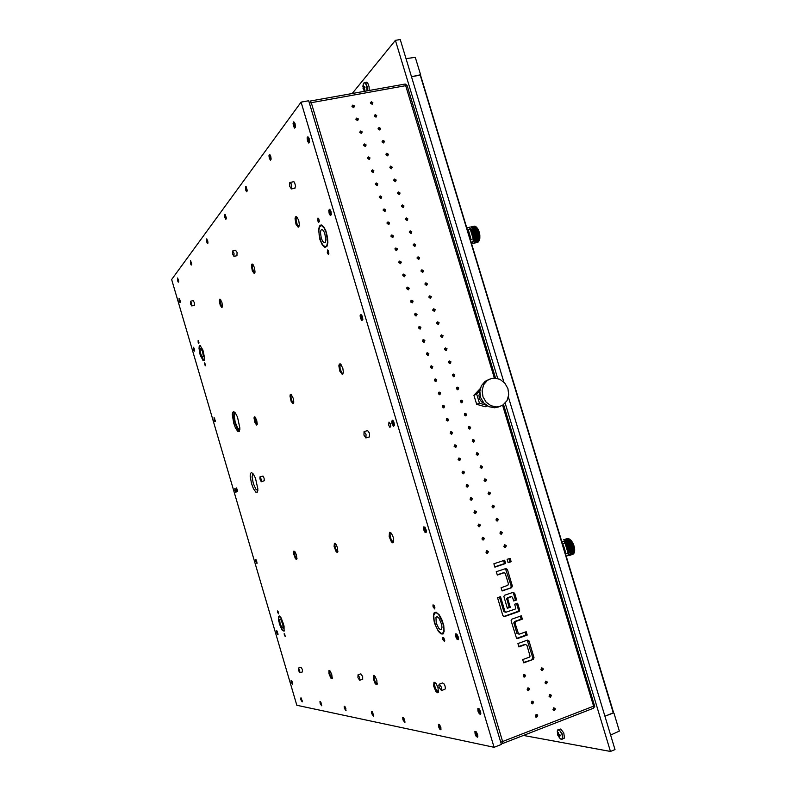 <?xml version="1.0" encoding="UTF-8"?>
<svg xmlns="http://www.w3.org/2000/svg" width="791" height="791" viewBox="0 0 791 791"><rect width="100%" height="100%" fill="white"/><g stroke="black" fill="none" stroke-linecap="round" stroke-linejoin="round"><path stroke-width="1.19" d="M541.805 667.851L540.975 669.384L542.438 670.56L543.437 668.968L541.805 667.851M545.81 681.14L545.039 682.94L546.462 683.849L547.382 682L545.81 681.14M549.814 694.439L549.043 696.238L550.526 697.138L551.386 695.309L549.814 694.439M524.018 674.416L523.237 676.226L524.73 677.126L525.6 675.277L524.018 674.416M528.032 687.784L527.251 689.584L528.714 690.503L529.624 688.654L528.032 687.784M532.056 701.162L531.265 702.952L532.689 703.891L533.648 702.042L532.056 701.162M536.08 714.55L535.289 716.339L536.674 717.289L537.732 715.707L537.257 714.767L536.08 714.55M553.829 707.757L553.047 709.537L554.422 710.476L555.46 708.904L553.829 707.757M504.717 544.722L503.897 546.334L505.449 547.382L506.329 545.741L504.717 544.722M500.743 531.532L499.932 533.154L501.543 534.172L502.354 532.541L500.743 531.532M496.778 518.352L495.957 519.984L497.49 521.012L498.379 519.351L496.778 518.352M492.803 505.182L491.992 506.813L493.554 507.832L494.415 506.171L492.803 505.182M488.848 492.022L488.037 493.663L489.619 494.662L490.44 493.001L488.848 492.022M484.883 478.871L484.072 480.523L485.654 481.511L486.475 479.84L484.883 478.871M480.928 465.731L480.117 467.392L481.719 468.361L482.52 466.69L480.928 465.731M476.973 452.6L476.172 454.271L477.764 455.22L478.555 453.55L476.973 452.6M473.018 439.48L472.217 441.16L473.829 442.1L474.6 440.419L473.018 439.48M469.063 426.369L468.272 428.06L469.874 428.989L470.645 427.298L469.063 426.369M465.118 413.268L464.327 414.968L465.948 415.878L466.7 414.187L465.118 413.268M461.173 400.177L460.392 401.877L461.993 402.787L462.755 401.086L461.173 400.177M457.238 387.086L456.456 388.806L458.038 389.706L458.81 387.995L457.238 387.086M453.302 374.014L452.521 375.745L454.123 376.625L454.865 374.914L453.302 374.014M449.367 360.953L448.586 362.683L450.178 363.563L450.929 361.843L449.367 360.953M445.432 347.902L444.661 349.642L446.233 350.512L446.994 348.772L445.432 347.902M441.507 334.86L440.735 336.6L442.327 337.46L443.059 335.72L441.507 334.86M437.581 321.828L436.81 323.578L438.422 324.419L439.124 322.679L437.581 321.828M433.656 308.797L432.806 310.29L434.477 311.397L435.198 309.647L433.656 308.797M429.731 295.785L428.979 297.554L430.611 298.365L431.273 296.625L429.731 295.785M425.815 282.783L425.064 284.552L426.675 285.363L427.437 283.87L425.815 282.783M421.9 269.78L421.069 271.303L422.74 272.371L423.521 270.868L421.9 269.78M417.994 256.798L417.154 258.331L418.795 259.389L419.606 257.866L417.994 256.798M414.079 243.816L413.248 245.358L415.008 246.377L415.601 244.627L414.079 243.816M410.173 230.853L409.343 232.396L411.112 233.404L411.785 231.901L410.173 230.853M406.267 217.901L405.447 219.453L407.217 220.442L407.879 218.939L406.267 217.901M402.372 204.948L401.551 206.51L403.321 207.489L403.974 205.976L402.372 204.948M398.476 192.005L397.655 193.577L399.425 194.546L400.078 193.024L398.476 192.005M394.58 179.082L393.76 180.655L395.54 181.614L396.172 180.091L394.58 179.082M390.685 166.159L389.874 167.751L391.545 168.73L392.277 167.158L390.685 166.159M386.799 153.246L385.988 154.848L387.778 155.778L388.391 154.245L386.799 153.246M382.913 140.353L382.102 141.945L383.773 142.914L384.495 141.332L382.913 140.353M379.027 127.46L378.227 129.062L379.898 130.021L380.609 128.439L379.027 127.46M375.152 114.576L374.351 116.188L376.101 117.108L376.734 115.545L375.152 114.576M486.781 550.585L485.951 552.207L487.543 553.255L488.413 551.614L486.781 550.585M482.797 537.326L481.966 538.948L483.598 539.976L484.418 538.345L482.797 537.326M478.812 524.067L477.982 525.708L479.593 526.727L480.434 525.076L478.812 524.067M474.827 510.818L474.007 512.469L475.618 513.478L476.449 511.826L474.827 510.818M470.853 497.588L470.032 499.24L471.614 500.248L472.464 498.577L470.853 497.588M466.868 484.359L466.057 486.03L467.639 487.019L468.48 485.338L466.868 484.359M462.903 471.149L462.082 472.82L463.684 473.799L464.505 472.118L462.903 471.149M458.928 457.94L458.118 459.63L459.729 460.58L460.53 458.899L458.928 457.94M454.963 444.75L454.153 446.44L455.764 447.39L456.565 445.699L454.963 444.75M450.999 431.56L450.198 433.27L451.799 434.2L452.59 432.499L450.999 431.56M447.034 418.39L446.233 420.1L447.914 421L448.626 419.309L447.034 418.39M443.079 405.219L442.278 406.94L443.929 407.84L444.671 406.139L443.079 405.219M439.124 392.069L438.333 393.789L439.915 394.699L440.706 392.969L439.124 392.069M435.169 378.919L434.378 380.659L435.97 381.549L436.751 379.818L435.169 378.919M431.224 365.778L430.433 367.528L432.123 368.379L432.796 366.668L431.224 365.778M427.269 352.657L426.497 354.408L428.198 355.238L428.841 353.528L427.269 352.657M423.333 339.537L422.552 341.297L424.243 342.127L424.896 340.407L423.333 339.537M419.388 326.436L418.528 327.929L420.219 329.046L420.95 327.286L419.388 326.436M415.453 313.335L414.593 314.838L416.284 315.945L417.094 314.452L415.453 313.335M411.518 300.244L410.756 302.033L412.467 302.815L413.07 301.084L411.518 300.244M407.583 287.173L406.732 288.695L408.423 289.773L409.224 288.26L407.583 287.173M403.657 274.101L402.807 275.634L404.498 276.702L405.289 275.179L403.657 274.101M399.732 261.04L398.882 262.592L400.572 263.64L401.353 262.108L399.732 261.04M395.807 247.988L395.055 249.798L396.736 250.559L397.339 248.789L395.807 247.988M391.881 234.957L391.041 236.519L392.791 237.527L393.503 235.995L391.881 234.957M387.966 221.925L387.135 223.497L388.846 224.506L389.587 222.953L387.966 221.925M384.05 208.903L383.22 210.485L385.039 211.444L385.672 209.931L384.05 208.903M380.145 195.891L379.314 197.483L381.104 198.442L381.756 196.91L380.145 195.891M376.229 182.889L375.409 184.491L377.169 185.45L377.841 183.898L376.229 182.889M372.324 169.897L371.503 171.509L373.382 172.408L373.827 170.658L372.324 169.897M368.418 156.915L367.597 158.526L369.328 159.485L370.02 157.903L368.418 156.915M364.522 143.942L363.702 145.564L365.393 146.523L366.114 144.921L364.522 143.942M365.313 146.533L364.869 145.297L363.633 144.891M360.627 130.98L359.816 132.611L361.576 133.531L362.219 131.949L360.627 130.98M361.428 133.57L360.973 132.354L359.727 131.959M356.731 118.027L355.92 119.659L357.779 120.539L358.313 118.986L356.731 118.027M355.871 119.026L357.067 119.411L357.542 120.618M352.835 105.084L352.035 106.726L353.804 107.625L354.427 106.034L352.835 105.084M353.666 107.665L353.172 106.488L351.936 106.123M371.276 101.703L370.475 103.324L372.235 104.234L372.848 102.662L371.276 101.703M370.386 102.731L371.572 103.107L372.057 104.274M514.615 593.299L513.082 592.36L504.678 595.237L503.827 596.365L507.288 608.279L510.274 607.251L507.832 599.123L508.089 597.956L511.569 596.661L512.538 597.383L513.636 600.952L516.612 599.924L514.615 593.299L513.438 593.359L515.425 599.973L513.537 600.626M533.213 659.427L533.994 657.667L528.952 640.937L527.439 640.137L517.897 643.567L518.896 646.9L525.629 644.487L527.033 645.446L530.069 656.194L529.248 657.183L522.703 659.565L523.711 662.898L533.213 659.427L523.573 662.433M511.876 619.175L511.045 620.767L516.474 638.199L517.64 638.495L527.192 635.074L526.193 631.752L519.539 634.125L518.461 633.809L515.07 623.199L515.603 621.578L522.396 619.145L521.398 615.833L511.876 619.175M511.629 587.743L512.42 586.012L507.446 569.471L505.914 568.521L496.293 571.745L497.292 575.057L503.966 572.822L505.133 573.198L508.455 583.718L507.792 585.389L501.089 587.673L502.087 590.996L511.629 587.743L501.998 590.699M502.898 615.695L504.45 616.624L519.183 611.394L519.647 610.019L517.611 603.236L514.634 604.265L515.692 607.893L515.218 609.11L505.825 612.264L504.935 611.443L500.495 596.681L497.49 597.699L502.898 615.695M512.706 592.489L513.438 593.359M510.511 596.74L506.715 598.411L509.097 607.28L507.179 607.943M527.192 640.226L532.778 657.598L531.987 659.358M524.71 644.438L518.767 646.465M520.32 616.219L521.2 619.165L514.545 621.508L513.814 622.744L516.968 633.393L519.212 634.145M505.469 568.67L511.283 586.24L510.452 587.822M503.234 572.911L497.213 574.8M516.523 603.612L518.451 610.049L518.105 611.324L503.58 616.535M499.428 597.037L503.818 611.591L506.092 612.293M549.488 696.901L550.2 695.773L549.686 694.498M531.72 703.644L532.481 702.507L531.967 701.202M535.725 717.012L536.496 715.895L536.011 714.58M553.473 710.199L554.194 709.082L553.72 707.807M375.923 117.157L375.448 115.961L374.262 115.575M369.199 159.515L368.774 158.249L367.538 157.844M373.085 172.497L372.69 171.222L371.444 170.797M376.981 185.499L376.605 184.204L375.359 183.759M380.866 198.501L380.52 197.196L379.285 196.732M384.762 211.523L384.446 210.198L383.2 209.714M388.658 224.545L388.371 223.21L387.125 222.706M392.554 237.577L392.296 236.242L391.061 235.708M396.459 250.618L396.232 249.274L394.986 248.71M400.365 263.68L400.157 262.315L398.921 261.732M404.26 276.741L404.092 275.367L402.866 274.764M408.176 289.813L408.037 288.438L406.811 287.805M412.081 302.894L411.973 301.509L410.756 300.857M415.987 315.985L415.918 314.6L414.711 313.918M419.902 329.086L419.863 327.692L418.666 326.99M423.818 342.196L423.818 340.802L422.621 340.071M427.733 355.317L427.763 353.913L426.586 353.162M431.649 368.448L431.718 367.044L430.561 366.263M435.574 381.588L435.673 380.184L434.526 379.373M439.499 394.729L439.628 393.325L438.501 392.494M443.425 407.889L443.593 406.485L442.476 405.625M447.35 421.059L447.558 419.655L446.46 418.765M451.285 434.229L451.523 432.835L450.445 431.916M455.211 447.409L455.487 446.025L454.43 445.076M459.156 460.609L459.452 459.225L458.424 458.246M463.091 473.809L463.427 472.435L462.419 471.436M467.026 487.019L467.402 485.654L466.413 484.626M470.971 500.238L471.377 498.884L470.418 497.836M474.926 513.468L475.351 512.123L474.422 511.045M478.871 526.707L479.336 525.372L478.426 524.275M482.826 539.956L483.321 538.631L482.431 537.514M486.781 553.216L487.305 551.9L486.445 550.763M379.789 130.04L379.344 128.834L378.147 128.429M383.655 142.934L383.23 141.718L382.033 141.292M387.531 155.837L387.125 154.601L385.929 154.166M391.407 168.76L391.021 167.504L389.825 167.049M395.282 181.683L394.927 180.417L393.72 179.943M399.158 194.616L398.832 193.33L397.626 192.846M403.044 207.558L402.738 206.263L401.531 205.759M406.92 220.511L406.643 219.206L405.437 218.672M410.806 233.474L410.559 232.159L409.352 231.605M414.692 246.436L414.474 245.121L413.278 244.548M418.577 259.418L418.39 258.093L417.193 257.49M422.473 272.411L422.305 271.076L421.119 270.453M426.369 285.413L426.23 284.058L425.054 283.425M430.264 298.425L430.156 297.06L428.979 296.398M434.16 311.436L434.081 310.082L432.914 309.39M438.056 324.468L438.016 323.104L436.859 322.382M441.951 337.5L441.951 336.135L440.805 335.394M445.857 350.551L445.887 349.177L444.75 348.416M449.763 363.603L449.822 362.229L448.705 361.438M453.668 376.664L453.767 375.29L452.65 374.479M457.584 389.736L457.702 388.361L456.615 387.531M461.499 402.827L461.647 401.452L460.57 400.582M465.415 415.918L465.592 414.543L464.535 413.653M469.33 429.019L469.547 427.644L468.509 426.735M473.245 442.12L473.502 440.765L472.474 439.826M477.171 455.24L477.448 453.886L476.449 452.927M481.096 468.371L481.412 467.016L480.434 466.028M485.021 481.501L485.367 480.167L484.408 479.148M488.957 494.652L489.322 493.317L488.393 492.279M492.882 507.802L493.287 506.477L492.378 505.429M496.827 520.972L497.252 519.657L496.372 518.58M500.762 534.143L501.217 532.837L500.367 531.74M504.707 547.323L505.192 546.027L504.361 544.91M527.726 690.286L528.467 689.129L527.923 687.834M523.731 676.928L524.463 675.761L523.889 674.476M545.503 683.622L546.205 682.475L545.661 681.209M541.528 670.343L542.211 669.176L541.647 667.93M233.701 423.205L232.297 414.435L232.613 412.398L233.652 411.508L235.461 413.09L237.458 417.045L239.91 428.02L239.396 431.362L237.893 431.51L235.53 428.079L233.701 423.205M251.528 483.588L250.183 476.113L250.47 473.364L251.489 472.504L253.377 474.155L255.463 478.268L257.896 488.947L257.411 492.081L255.889 492.21L253.427 488.62L251.528 483.588M331.825 674.802L330.44 671.559L328.997 670.481L328.977 673.616L330.816 678.055L332.2 678.549L331.825 674.802M296.467 555.064L295.211 552.108L293.876 551.149L293.748 554.135L295.34 558.466L296.269 559.464L296.932 558.94L296.467 555.064M256.689 420.337L255.058 417.005L254.356 416.827L254 417.974L254.85 422.493L256.64 425.212L257.253 423.986L256.689 420.337M221.836 302.3L220.234 299.156L219.591 299.245L219.334 300.778L220.205 305.128L221.806 307.59L222.439 305.85L221.836 302.3M254.405 267.526L252.596 264.125L251.825 264.243L251.459 266.003L252.369 270.878L254.208 273.528L255.038 271.54L254.405 267.526M293.154 398.199L291.108 394.432L290.307 394.531L289.961 396.113L291.039 401.185L292.947 403.687L293.748 401.877L293.154 398.199M337.411 547.481L335.74 543.872L334.366 543.17L334.118 546.502L335.928 551.297L337.025 552.385L337.767 552.019L337.411 547.481M376.773 680.24L375.161 676.612L373.421 675.445L373.312 678.905L375.171 683.483L376.397 684.709L377.129 684.363L376.773 680.24M438.066 687.666L436.118 683.503L433.923 682.208L433.666 686.113L435.881 691.324L437.423 692.708L438.352 692.293L438.066 687.666M393.186 537.148L391.466 533.431L389.469 532.323L389.132 536.684L391.426 541.914L392.741 542.794L393.572 542.023L393.186 537.148M342.78 368.082L340.357 363.9L339.339 364.048L338.835 365.887L339.804 371.177L342.295 374.43L343.393 372.304L342.78 368.082M298.701 220.234L296.407 216.437L295.448 216.952L295.073 218.761L296.052 224.377L298.207 227.254L299.354 224.901L298.701 220.234M236.558 489.955L236.469 487.988L237.656 490.924L237.32 491.508L236.558 489.955M388.658 425.202L388.954 422.137L390.329 423.847L390.784 426.665L389.854 427.318L388.658 425.202M200.153 354.684L199.025 348.406L199.233 346.053L200.004 345.351L202.921 350.037L204.543 357.858L204.177 360.538L203.099 360.656L200.153 354.684M279.302 623.674L278.491 616.555L279.48 616.031L281.151 617.979L284.107 626.096L284.028 631.267L282.001 629.933L279.302 623.674M434.496 623.16L433.379 616.703L434.002 613.074L436.059 612.135L439.203 614.825L441.685 619.195L443.741 625.424L444.186 631.327L443.019 633.967L441.002 633.927L438.422 631.445L434.496 623.16M198.165 342.256L198.096 340.427L199.016 342.849L198.729 343.403L198.165 342.256M204.75 364.621L204.681 362.822L205.611 365.254L205.324 365.788L204.75 364.621M277.641 612.323L277.483 610.929L277.997 611.196L278.551 613.776L277.641 612.323M284.325 635.035L284.167 633.66L284.691 633.947L285.215 636.537L284.325 635.035M433.082 606.865L432.993 604.888L433.992 605.214L434.724 608.941L433.082 606.865M442.812 639.444L442.723 637.506L443.741 637.862L444.493 641.57L442.812 639.444M319.89 239.337L318.605 229.726L319.455 225.989L321.146 224.822L323.766 226.819L325.852 230.893L327.514 237.221L327.83 242.58L326.98 246.298L324.893 247.375L322.224 244.785L319.89 239.337M317.794 220.857L318.031 218L319.317 221.45L318.664 222.36L317.794 220.857M327.306 252.725L327.553 249.936L328.868 253.387L328.216 254.277L327.306 252.725M291.256 682.267L291.039 680.458L291.76 680.873L292.502 684.413L291.256 682.267M276.692 632.721L276.464 630.842L277.166 631.228L277.888 634.787L276.692 632.721M255.76 561.551L255.503 559.672L256.116 559.771L256.946 563.469L255.76 561.551M234.907 490.657L234.868 488.403L236.163 491.775L235.787 492.437L234.907 490.657M214.143 420.051L214.045 417.688L215.35 421.207L214.895 421.662L214.143 420.051M193.469 349.721L193.36 347.239L194.616 350.749L194.171 351.244L193.469 349.721M179.161 301.094L179.053 298.533L180.279 302.033L179.903 302.617L179.161 301.094M177.57 280.696L177.461 278.066L178.687 281.408L178.301 282.209L177.57 280.696M190.473 263.482L190.443 260.674L191.679 264.194L191.244 265.054L190.473 263.482M206.639 241.898L206.599 238.882L207.974 242.6L207.549 243.579L206.639 241.898M224.871 217.574L224.941 214.302L226.335 218.257L225.84 219.325L224.871 217.574M245.576 189.939L245.714 186.389L247.207 190.611L246.624 191.778L245.576 189.939M269.286 158.289L268.92 155.698L269.523 154.393L270.68 156.084L271.115 158.922L270.423 160.217L269.286 158.289M293.421 126.085L293.056 123.258L293.768 121.814L295.023 123.574L295.468 126.669L294.657 128.093L293.421 126.085M300.847 699.738L300.61 698.018L301.272 698.196L302.192 701.914L300.847 699.738M320.157 703.535L319.979 701.558L320.75 702.082L321.601 705.819L320.157 703.535M344.392 708.291L344.184 706.294L345.094 706.768L345.934 710.763L344.392 708.291M371.75 713.67L371.552 711.554L372.571 712.048L373.461 716.3L371.75 713.67M402.876 719.78L402.748 717.447L403.845 718.05L404.863 722.569L402.876 719.78M438.61 726.8L438.441 724.408L439.588 724.724L440.903 727.512L440.844 729.806L439.667 729.075L438.61 726.8M475.055 733.959L474.907 731.418L476.409 731.991L477.744 735.037L477.576 737.182L476.231 736.421L475.055 733.959M477.962 711.109L477.833 708.479L479.366 709.033L480.72 712.108L480.523 714.332L479.356 713.828L477.962 711.109M455.695 636.656L455.576 633.888L456.882 634.145L458.276 637.032L458.137 639.692L457.01 639.227L455.695 636.656M423.768 529.891L423.66 526.895L425.083 527.3L426.339 530.454L426.023 532.669L424.787 532.036L423.768 529.891M392.029 423.758L391.703 421.415L392.385 420.219L393.859 421.88L394.531 425.182L393.572 426.309L392.029 423.758M360.478 318.269L360.142 315.738L360.854 314.452L362.189 315.975L362.842 319.386L361.873 320.602L360.478 318.269M329.115 213.392L328.799 210.357L329.501 209.299L330.905 211.227L331.31 214.549L330.371 215.538L329.115 213.392M307.462 141.006L307.135 137.822L307.847 136.705L309.063 138.267L309.607 141.638L308.747 143.072L307.462 141.006M308.253 140.432L308.46 138.089L309.41 140.778L308.945 141.559L308.292 140.58L308.52 138.099L309.39 140.956L308.945 141.559L308.253 140.432M309.489 142.37L308.678 142.232L307.887 140.422L308.213 137.12L307.887 140.422L308.678 142.232L309.489 142.37M292.532 682.91L291.859 682.495L292.057 681.486M292.66 684.007L291.523 680.527M277.928 633.284L277.236 632.78L277.483 631.88M278.046 634.382L276.949 630.911M256.956 561.996L256.215 561.303L256.541 560.621M257.055 563.103L256.007 559.642M236.064 491.003L235.352 490.361L235.669 489.629M236.153 492.111L235.164 488.65M215.261 420.318L214.608 419.843L214.885 418.914M215.33 421.405L214.391 417.925M194.537 349.909L193.844 349.197L194.171 348.465M194.596 350.986L193.706 347.486M180.21 301.233L179.844 299.759M180.259 302.3L179.399 298.78M178.628 280.785L177.975 280.251L178.272 279.332M178.667 281.893L177.807 278.323M191.59 263.383L191.373 264.006L190.868 262.849L190.839 261.683L191.303 262.167M191.63 264.708L190.74 260.961M207.835 241.393L207.687 242.461L207.113 241.374L207.094 239.91L207.697 240.81M207.934 243.153L206.876 241.225L207.015 239.169M225.435 217.169L225.475 215.389L226.236 217.545L225.919 218.098L225.435 217.169M226.216 218.889L225.188 217.12L225.267 214.628M246.189 189.484L246.268 187.556L247.079 189.85L246.713 190.463L246.189 189.484M247.029 191.313L245.793 188.861L246.179 186.745M269.968 157.775L270.097 155.659L270.957 158.289L270.542 158.803L269.968 157.775M271.026 159.624L269.593 157.439L270.057 154.799M294.173 125.502L294.371 123.178L295.29 125.818L294.845 126.59L294.173 125.502M295.359 127.42L294.499 127.133L293.748 125.146L293.688 122.902L294.39 122.279M329.916 212.888L330.124 210.653L331.132 213.333L330.608 214.054L329.916 212.888M331.251 214.865L330.282 214.588L329.461 212.502L329.412 210.357L330.173 209.763M361.309 317.853L361.517 315.777L362.585 318.625L362.001 319.08L361.309 317.853M362.772 319.9L361.952 319.88L360.923 317.755L360.795 315.451L361.546 314.897M392.9 423.452L393.087 421.524L394.244 424.371L393.651 424.777L392.9 423.452M394.482 425.578L393.483 425.429L392.563 423.59L392.316 421.366L393.097 420.644M424.668 529.673L424.569 528.131L425.291 528.151L425.954 531.137L424.668 529.673M426.379 531.918L425.469 531.888L424.312 529.743L424.105 527.498L424.826 527.004M456.634 636.547L456.526 635.114L457.277 635.173L457.959 638.189L456.634 636.547M458.473 638.93L457.524 638.871L456.358 636.854L456.021 634.629L456.723 633.987M478.921 711.06L478.891 709.576L479.682 709.932L480.364 712.77L478.921 711.06M480.849 713.551L479.88 713.482L478.753 711.663L478.288 709.191L478.96 708.578M475.984 733.929L475.955 732.496L476.726 732.862L477.359 735.689L475.984 733.929M477.873 736.441L476.943 736.332L475.707 734.186L475.371 732.11L475.994 731.507M439.45 726.771L439.331 725.535L439.984 725.644L440.627 728.432L439.45 726.771M441.101 729.154L439.321 727.315L439.371 724.487M403.637 719.751L403.539 718.525L404.161 718.811L404.715 721.263L403.637 719.751M405.071 722.005L403.529 720.255L403.489 717.605M372.432 713.63L372.334 712.483L372.808 712.642L373.401 715.044L372.432 713.63M373.698 715.766L372.353 714.105L372.245 711.623M345.825 708.42L345.805 709.606L345.014 708.261L344.985 707.075L345.726 708.123M346.092 710.308L344.866 708.459L344.747 706.373M321.541 704.03L321.403 704.751L320.82 703.792L320.612 702.467L321.166 702.912M321.71 705.424L320.523 703.456L320.464 701.716M302.152 700.381L302.004 700.885L301.47 699.986L301.697 698.997M302.291 701.538L301.134 697.998M321.245 238.042L322.619 241.235L324.181 242.768L325.417 242.125L325.912 239.94L324.755 233.068L323.262 230.329L321.977 229.499L320.988 230.181L320.493 232.376L321.245 238.042M326.347 233.127L324.152 227.996L321.65 225.564L319.673 226.592L318.872 230.102L319.178 235.145L320.731 241.067L322.698 244.903L325.18 246.792L326.752 245.704L327.563 242.204L326.347 233.127M289.793 182.573L289.733 186.31L291.414 188.94L291.711 185.045L290.801 182.889L289.793 182.573M294.707 188.159L295.607 186.29L294.41 182.157L293.659 181.683L290.05 182.414M364.058 431.609L363.919 435.139L365.917 437.917L366.075 434.378L364.058 431.609M369.397 436.929L369.644 433.379L367.617 430.62M439.381 684.195L438.778 685.075L439.173 687.508L441.457 690.573L441.497 687.27L439.381 684.195M444.789 689.307L445.402 688.427L445.007 685.985L443.82 683.632L442.525 683.058M232.534 251.004L232.613 254.089L233.968 256.353L234.017 253.179L232.534 251.004M236.865 255.651L237.122 252.497L235.639 250.322M358.016 674.911L357.977 677.679L359.707 680.29L359.638 677.521L358.016 674.911M362.634 679.222L362.673 676.453L360.825 673.922M298.405 668.108L298.474 670.491L299.848 672.755L299.71 670.373L298.405 668.108M302.439 671.836L302.38 669.453L300.936 667.238M190.433 301.322L190.572 303.942L191.679 305.939L191.63 303.25L190.433 301.322M194.279 305.296L194.349 302.627L193.142 300.699M259.982 476.874L259.923 478.98L261.228 481.689L261.465 479.603L259.982 476.874L262.968 476.083L264.135 478.268L264.332 480.78L261.386 481.709M233.948 411.923L233.75 417.134L235.056 423.126L237.181 428.475L239.416 431.332M235.263 412.823L234.195 415.196L235.154 421.88L237.696 428.158L239.861 429.731M253.021 473.671L252.042 476.864L253.288 483.449L255.849 489.214L257.846 490.568M318.773 218.8L319.317 221.342M328.295 250.717L328.868 253.268M434.091 605.352L434.961 607.913M443.82 637.981L444.72 640.532M436.256 623.16L438.57 628.034L440.083 629.488L441.269 629.507L442.001 627.471L441.694 624.485L439.025 618.255L437.176 616.673L435.97 617.217L436.256 623.16M442.891 623.13L438.56 614.538L436.761 613.005L434.872 612.966L433.765 615.467L434.19 621.014L436.118 626.848L438.441 630.961L441.418 633.512L443.356 632.632L443.949 629.221L442.891 623.13M280.152 623.674L281.744 627.352L282.941 628.143L282.881 624.633L281.032 619.986L280.103 619.126L279.619 619.699L280.152 623.674M283.376 623.664L281.161 618.315L279.104 616.416L278.481 618.206L278.847 621.4L281.626 629.023L283.208 630.862L284.137 630.378L283.376 623.664M200.815 354.052L202.545 357.562L203.406 356.336L202.447 351.313L200.726 348.554L200.153 350.344L200.815 354.052M203.307 351.649L200.538 346.023L199.53 346.142L199.184 348.683L200.954 356.682L203.653 360.429L204.375 357.581L203.307 351.649M491.231 378.553L494.098 378.128L499.872 379.334L504.787 383.042L507.941 388.529L508.722 394.778L506.991 400.612L503.066 404.913L499.912 406.426L496.857 406.94L491.132 405.823L486.198 402.233L482.975 396.835L482.065 390.645L483.627 384.802L487.385 380.402L491.231 378.553M498.399 407.019L494.533 407.81L488.838 406.703L483.914 403.123L480.71 397.754L479.801 391.585L481.363 385.771L485.101 381.391L489.491 379.176M479.781 392.86L478.98 395.371L479.484 398.961L481.61 401.897L483.934 403.143M558.446 729.856L557.26 730.973L557.655 734.888L559.593 738.122L561.778 739.318L562.569 737.459L561.986 734.453L560.176 731.121L558.446 729.856M561.511 739.358L564.458 738.062L563.785 732.95L560.76 729.015L557.704 730.053M560.107 735.482L559.286 735.828L559.613 737.024M559.286 735.828L560.226 735.838L559.84 734.562L558.565 734.088L558.426 732.604L557.823 732.496L557.507 734.167L559.296 737.39M557.962 733.979L558.525 733.821M560.077 735.383L558.604 736.124M558.604 734.117L557.882 734.384M558.268 735.65L559.969 735.027M367.004 90.827L366.609 85.794L365.402 83.352L364.255 82.739L363.376 83.599L362.842 86.348L364.226 91.331M369.179 90.441L369.1 86.842L367.785 83.203L366.46 82.175L363.979 82.837M364.928 87.366L363.178 87.732L363.079 85.764L363.494 85.26L363.87 86.881L364.611 86.288L364.977 87.514L364.226 88.701L364.908 89.976L364.493 90.471L363.544 88.948L364.265 88.8M363.178 87.732L363.544 88.948M363.188 87.139L364.809 86.99M364.384 89.047L363.811 89.195M363.87 86.881L364.73 86.753M613.549 712.691L604.957 716.231L613.332 712.948L420.179 75.145L613.549 712.691M420.179 75.145L411.449 76.707L420.585 74.72L415.324 57.338L405.971 58.593M610.642 735.027L619.393 731.072L614.043 713.304L613.332 712.948M467.738 227.64L469.192 227.531L470.042 228.5L473.354 239.327L473.156 241.384L471.209 242.451M561.739 541.39L563.963 541.38L565.021 542.923L568.245 553.601L568.096 555.272L566.247 556.261L567.187 555.915M565.051 543.012L567.78 547.827L568.067 552.919M564.467 539.828L564.774 540.312L564.467 539.828L568.551 538.582L564.823 539.946M565.16 540.095L565.456 540.688L565.16 540.095L569.332 538.938L565.525 540.302M566.593 541.173L566.85 541.973L566.593 541.173L570.499 539.877L571.191 540.53L570.499 539.808M563.825 539.769L568.017 538.473L564.151 539.778M568.61 543.961L568.709 544.94L568.205 543.951L572.555 542.497L573.06 543.486L572.526 542.656M569.678 546.334L569.639 547.313L569.263 546.225L573.613 544.762L573.989 545.849L573.594 545.019M572.229 542.132L571.923 541.499L572.496 542.389L568.146 543.842L567.582 542.942L568.314 543.437M571.567 541.133L571.26 540.609L571.863 541.4L567.513 542.844L567.048 542.023L567.651 542.438M573.366 544.435L573.119 543.595L573.564 544.643L569.213 546.097L568.769 545.048L569.451 545.741M570.519 553.305L574.424 551.989M570.271 554.135L574.276 552.543L570.4 553.749M570.103 554.501L574.177 552.82M569.48 555.302L573.475 553.819M569.213 555.49L573.376 553.987M569.708 555.084L569.658 554.55L569.708 555.084L573.95 553.206M574.543 551.574L574.652 550.615L574.513 551.535L570.598 552.85L570.311 552.069L570.598 552.85M570.588 550.071L570.301 550.892L570.202 549.854L574.553 548.39L574.652 549.429L574.503 548.766M574.424 548.173L574.335 547.194L574.533 548.272L570.182 549.735L569.985 548.657L570.509 549.488M574.167 546.927L574.019 545.978L574.315 547.075L569.965 548.529L569.668 547.431L570.252 548.242M574.592 550.506L574.662 549.537L574.662 550.506L570.37 551.95L570.311 551.001L570.677 551.821M568.956 555.618L572.852 554.303M567.285 538.552L563.538 539.808M565.872 540.54L566.158 541.252L565.872 540.54L569.777 539.244M470.427 229.588L472.929 233.721L473.354 239.366M473.413 243.331L477.398 242.392M470.625 227.037L474.778 226.157L470.952 227.106M471.891 227.59L472.098 228.243L471.861 227.6L475.955 226.73L472.217 227.857M469.281 227.571L469.755 227.146L469.32 227.59M473.72 229.786L473.799 230.695L473.325 229.825L477.764 228.817L478.248 229.687L477.715 228.866M474.719 231.951L474.679 232.94L474.323 231.892L478.763 230.873L479.128 231.921L478.723 231.041M477.438 228.421L477.131 227.976L477.715 228.718L473.443 229.331M476.844 227.6L472.84 228.51M478.506 230.478L478.298 229.786L478.723 230.754L474.274 231.773L473.858 230.804L474.501 231.397M475.717 239.396L475.609 239.96L475.391 239.109L479.821 238.081L479.692 239.02L479.702 238.467M475.539 240.444L479.524 239.515M474.907 242.125L479.059 240.85M474.689 242.451L478.891 241.196M475.094 241.779L474.995 241.057L475.094 241.779L479.079 240.85L479.425 240.039L479.158 240.672M479.751 237.923L479.88 236.954L479.83 237.972L475.401 239.001L475.45 237.972L475.767 238.852M475.648 235.728L475.401 236.647L475.272 235.53L479.712 234.512L479.84 235.629L479.643 234.808M479.554 234.195L479.484 233.266L479.692 234.383L475.253 235.402L475.035 234.284L475.549 235.115M479.287 232.91L479.168 232.04L479.455 233.137L475.005 234.156L474.719 233.058L475.282 233.829M479.791 236.736L479.85 235.748L479.88 236.835L475.45 237.854L475.411 236.776L475.796 237.656M474.471 242.718L478.328 241.917L474.224 242.946M473.967 243.124L477.942 242.006M473.69 243.252L477.813 242.273M472.197 243.153L471.525 242.718L472.286 243.134M472.524 228.144L476.212 226.948M475.846 226.691L471.248 227.215L471.476 227.749L471.248 227.215M500.752 742.215L594.644 705.77M407.078 85.468L309.34 102.998M593.27 708.301L593.725 706.64L502.592 405.219M503.57 404.557L594.743 706.462L593.477 708.281L502.542 743.56L502.641 741.711L311.16 102.375L310.191 101.05L404.587 84.172M494.395 378.118L405.239 83.994L407.068 85.408L495.591 378.177M297.465 225.128L298.494 226.147L299.285 225.672L297.91 225.742L296.556 222.933L296.032 219.502L296.852 217.238L297.505 217.485L296.348 217.693L296.061 220.313L297.465 225.128M341.287 364.799L339.952 365.373L340.11 368.962L341.771 372.759L342.612 373.332L343.353 372.769M391.278 533.174L389.993 533.668L390.388 537.742L392.138 541.123L393.107 541.677L393.75 541.054M435.732 683.009L434.862 682.92L434.447 683.938L435.218 688.032L437.285 691.314L438.61 690.978M374.756 676.068L373.965 676.72L374.459 680.033L375.913 683.019L377.297 683.424M335.7 543.832L334.811 544.969L335.335 548.034L336.709 550.862L337.955 551.119M291.75 395.085L290.861 395.846L291.147 398.931L292.492 402.125L293.718 402.431M253.249 264.837L252.349 265.687L252.636 268.989L253.812 271.936L254.989 272.312M220.729 299.72L220.106 300.639L220.442 303.526L221.45 306.097L222.409 306.592M255.394 417.411L254.771 418.251L255.107 420.96L256.254 423.729L257.233 424.184M294.934 551.703L294.341 552.474L294.677 555.005L295.864 557.853L296.991 558.446M330.055 671.005L329.501 671.747L330.015 674.693L331.35 677.452L332.329 677.798M560.512 738.972L561.956 739.427L562.866 738.468L562.104 733.603L559.089 729.668L557.882 729.777L557.26 731.003M367.429 90.757L367.35 87.158L366.223 83.806L364.71 82.482L363.366 83.638M563.419 541.192L566.04 542.013L568.897 546.611L569.708 551.989L568.333 554.461M568.225 553.502L568.858 551.09L568.324 547.649L566.732 544.208L564.645 542.132M469.983 228.391L472.662 229.865L474.738 235.194L474.531 240.365L473.601 241.819L472.316 242.125M473.463 240.583L474.076 237.508L473.641 234.146L472.069 230.576L470.289 229.133M298.998 226.671L297.535 225.366L298.998 226.671M343.096 373.817L341.445 372.442L340.189 369.456L339.774 365.926L340.545 364.008M393.532 542.132L391.327 540.075M390.487 532.412L389.844 535.388L391.308 540.045M438.451 692.056L435.871 689.544M434.921 682.287L434.417 685.065L435.861 689.515M377.208 684.126L375.211 681.941M374.262 675.573L373.955 678.045L375.201 681.911M337.836 551.821L336.106 549.992M335.216 543.318L334.84 545.988L336.086 549.963M293.57 403.113L292.126 401.63M291.286 394.561L290.831 397.389L292.106 401.591M254.831 272.974L253.624 271.748M252.813 264.303L252.339 267.526L253.604 271.709M222.32 307.056L221.302 305.909M220.442 299.344L220.135 302.014L221.282 305.87M257.154 424.668L255.088 420.931L255.078 417.035M296.932 558.94L294.835 555.579L294.608 551.327M332.279 678.292L329.985 674.674L329.718 670.649M507.169 559.375L508.158 562.678L511.134 561.689L510.136 558.387L507.169 559.375M493.9 563.775L494.899 567.098L505.647 563.518L504.658 560.206L493.9 563.775M509.038 558.753L509.958 561.818L508.089 562.441M503.56 560.572L504.49 563.637L494.82 566.85M525.115 632.147L525.985 635.054L516.701 638.377M525.985 635.054L527.192 635.074M521.2 619.165L522.396 619.145M509.097 607.28L510.274 607.251M515.425 599.973L516.612 599.924M504.49 563.637L505.647 563.518M509.958 561.818L511.134 561.689M352.163 93.506L395.421 40.351L497.707 378.553M505.142 403.143L610.484 751.45L523.345 735.482M503.837 382.043L400.206 39.55L395.421 40.351M508.376 397.042L615.052 749.601L610.484 751.45M301.055 102.128L171.607 279.549L296.783 705.246L494.098 747.297L301.055 102.128L308.668 100.754L501.425 744.46L494.098 747.297M457.791 388.638L456.545 389.014M479.9 390.497L476.686 394.116L479.425 403.192L486.228 405.2M487.355 405.931L485.16 406.782L476.666 404.28L473.947 395.253L480.295 388.519M476.686 394.116L473.947 395.253M479.425 403.192L476.666 404.28M557.882 735.432L559.919 734.879M363.01 88.216L364.849 87.603M469.973 238.378L470.764 238.19L468.529 230.794L467.738 230.982M468.529 230.794L467.827 231.298M565.17 552.711L565.703 552.652L563.419 545.128L562.925 545.296M565.703 552.652L565.199 552.82M570.875 540.263L566.959 541.568M572.832 543.239L568.917 544.544M573.811 545.671L569.896 546.977M567.978 542.903L571.893 541.598M567.295 541.964L571.211 540.668M569.184 545.118L573.099 543.803M569.925 554.807L573.821 553.492M570.657 552.336L574.563 551.02M574.563 549.379L570.647 550.694M570.39 548.845L574.306 547.53M570.084 547.59L573.999 546.274M570.677 551.248L574.592 549.933M563.469 539.818L566.425 538.839M570.153 539.551L566.247 540.846M569.619 547.372L573.979 545.919M570.271 551.989L574.622 550.526M569.945 548.588L574.296 547.125M570.271 550.922L574.622 549.458M570.163 549.775L574.513 548.321M566.87 542.062L571.221 540.619M567.533 542.933L571.883 541.489M568.719 545.019L573.07 543.565M569.213 546.176L573.564 544.722M568.156 543.921L572.506 542.478M478.001 229.39L473.997 230.3M478.931 231.664L474.936 232.574M473.137 228.886L477.131 227.976M474.244 230.814L478.248 229.894M479.672 239.119L475.628 239.95M479.395 240.009L475.411 240.939M475.262 241.354L479.247 240.434M475.786 238.239L479.781 237.32M479.722 235.481L475.717 236.4M475.431 234.443L479.425 233.523M475.114 233.177L479.119 232.257M475.767 237.013L479.761 236.084M475.233 240.148L479.692 239.02M475.569 226.473L471.584 227.383M474.679 233.019L479.119 232M475.411 237.893L479.85 236.865M474.995 234.225L479.435 233.207M475.371 236.697L479.811 235.678M475.233 235.461L479.672 234.443M475.361 239.02L479.801 238.002M473.809 230.784L478.258 229.766M474.274 231.862L478.723 230.843M473.285 229.825L477.724 228.807M503.768 616.614L504.5 616.604M517.63 611.631L518.817 611.601M518.412 609.891L519.608 609.861M503.729 611.344L504.895 611.314M511.243 586.091L512.42 586.012M506.28 569.579L507.446 569.471M502.71 572.961L503.867 572.852M516.869 638.456L517.69 638.475M516.879 633.166L518.075 633.176M513.883 623.199L515.07 623.199M514.674 621.459L515.861 621.449M532.778 657.598L533.994 657.667M527.785 641.017L528.991 641.056M524.235 644.497L525.442 644.536M506.705 599.331L507.871 599.271M507.496 597.591L508.662 597.541M509.879 596.77L511.055 596.721M470.348 239.624L473.226 238.842M470.299 229.182L467.352 229.726M471.307 242.778L472.148 242.194M565.585 554.086L568.126 553.117M565.14 543.279L562.539 544.04M502.938 572.902L504.094 572.803M524.601 644.438L525.807 644.477M510.146 596.711L511.322 596.661M320.889 225.524L322.224 225.227M325.546 246.762L326.881 246.466M291.395 188.94L295.003 188.199M365.887 437.917L369.446 436.919M364.107 431.589L367.667 430.601M439.193 684.215L442.693 682.949M441.487 690.563L444.987 689.287M233.938 256.353L237.043 255.671M232.683 250.905L235.787 250.233M357.898 674.921L360.923 673.863M359.727 680.28L362.753 679.212M298.336 668.118L300.995 667.199M299.848 672.745L302.518 671.836M191.679 305.939L194.388 305.306M190.522 301.252L193.241 300.629M435.238 612.788L436.563 612.333M442.406 633.512L443.731 633.057M279.104 616.416L279.757 616.209M283.692 630.921L284.335 630.714M199.915 345.815L200.568 345.657M203.653 360.429L204.305 360.261M500.495 406.228L498.172 407.098M613.638 712.74L420.555 75.185M468.252 227.482L466.759 227.768M472.524 241.987L471.317 242.817M572.793 554.323L568.887 555.638M567.246 538.562L563.35 539.857M527.182 689.139L528.437 688.664"/></g></svg>
